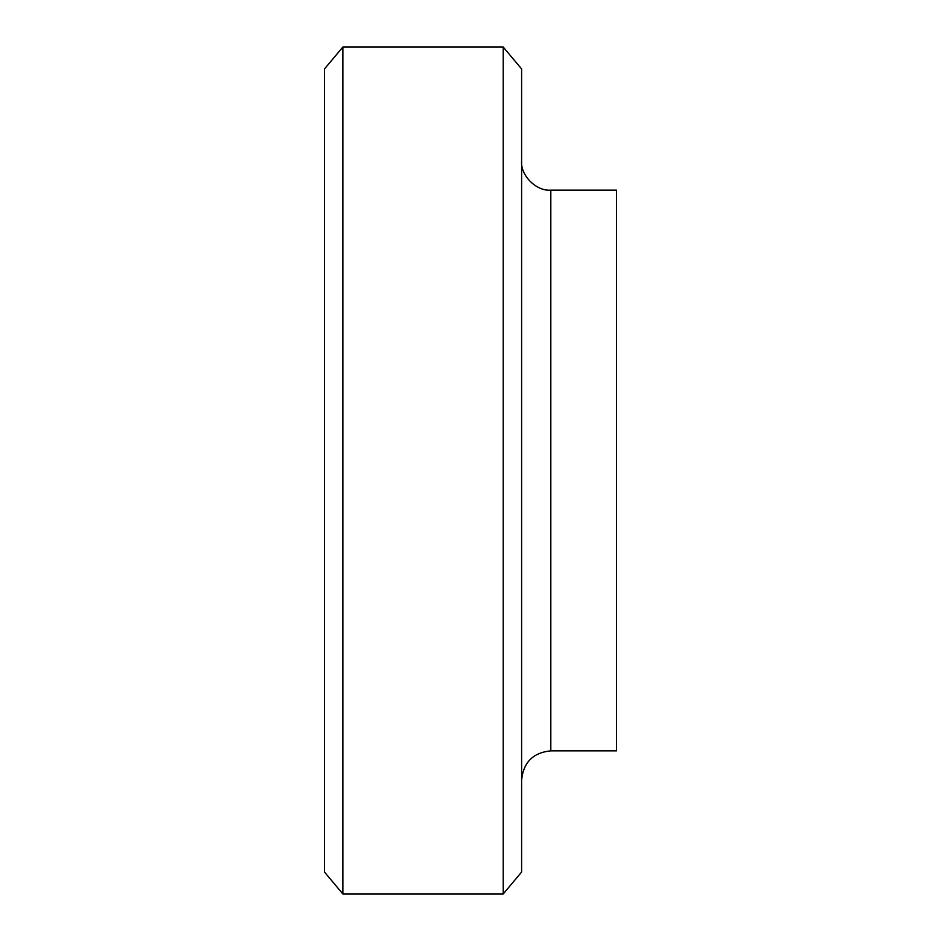 <?xml version="1.0" encoding="UTF-8"?>
<svg xmlns="http://www.w3.org/2000/svg" width="941" height="941" viewBox="0 0 941 941"><rect width="100%" height="100%" fill="white"/><g stroke="black" fill="none" stroke-linecap="round" stroke-linejoin="round"><path stroke-width="1.41" d="M503.223 47.05L503.223 893.95L521.608 872.048L521.608 68.952L503.223 47.05L342.865 47.05L342.865 893.95L503.223 893.95M342.865 47.05L324.48 68.952L324.48 872.048L342.865 893.95M550.814 190.153L550.814 750.847L616.52 750.847L616.52 190.153L550.814 190.153C536.358 191.458 520.302 175.391 521.608 160.946M550.814 750.847C533.1 752.612 523.361 762.339 521.608 780.054"/></g></svg>
